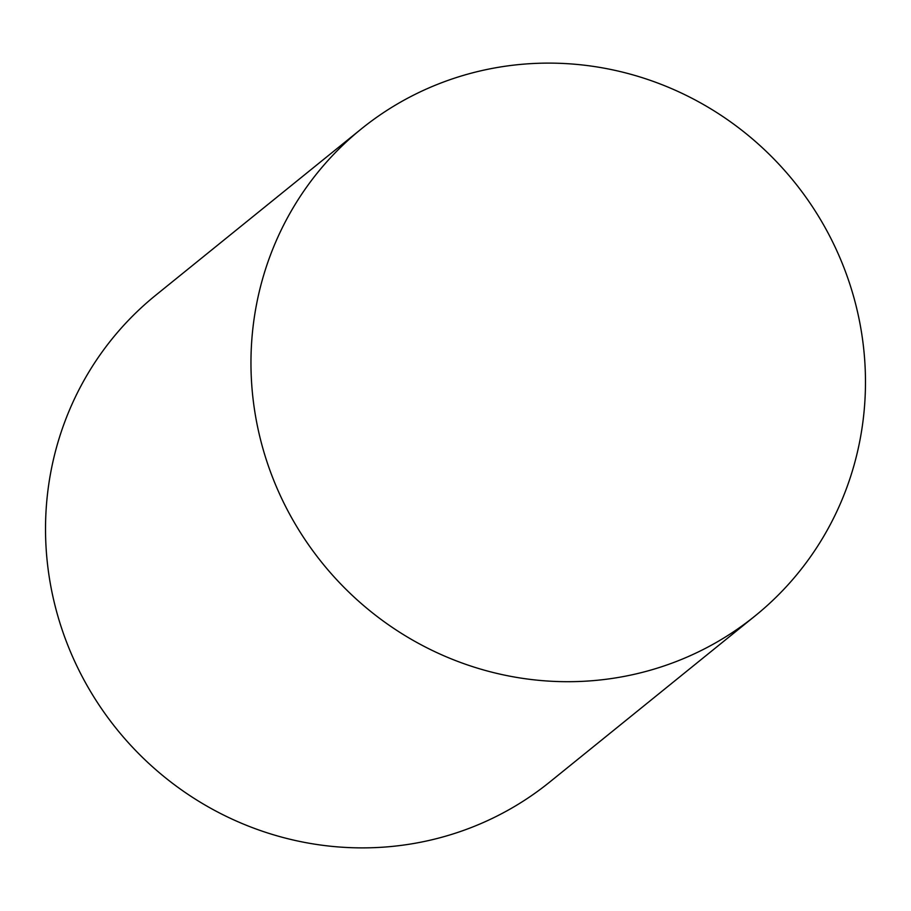 <?xml version="1.0" encoding="UTF-8"?>
<svg xmlns="http://www.w3.org/2000/svg" width="911" height="911" viewBox="0 0 911 911"><rect width="100%" height="100%" fill="white"/><g stroke="black" fill="none" stroke-linecap="round" stroke-linejoin="round"><path stroke-width="1.37" d="M755.151 615.87L549.72 782.048A313.145 303.352 -129 0 1 83.675 679.378A313.145 303.352 -129 0 1 155.849 295.13L361.28 128.952A313.145 303.352 -129 0 1 827.325 231.622A313.145 303.352 -129 0 1 755.151 615.87A313.145 303.352 -129 0 1 289.117 513.2A313.145 303.352 -129 0 1 361.28 128.952"/></g></svg>
